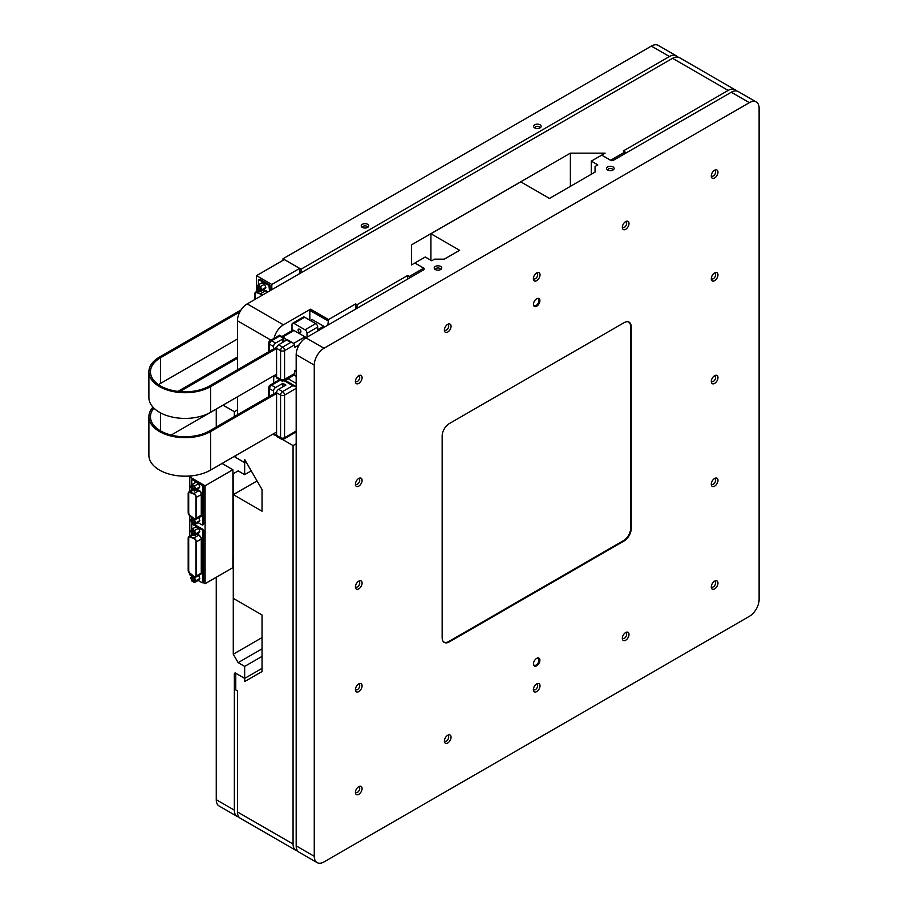 <?xml version="1.0" encoding="UTF-8"?>
<svg xmlns="http://www.w3.org/2000/svg" width="908" height="908" viewBox="0 0 908 908"><rect width="100%" height="100%" fill="white"/><g stroke="black" fill="none" stroke-linecap="round" stroke-linejoin="round"><path stroke-width="1.36" d="M189.136 492.545A2.395 1.385 -120 0 0 188.705 493.6L188.705 512.714A2.395 1.385 -120 0 0 190.101 515.438L194.062 518.525A2.395 1.385 -120 0 0 195.492 518.865M189.136 537.059A2.395 1.385 -120 0 0 188.705 538.126L188.705 570.508A2.395 1.385 -120 0 0 190.101 573.243L194.062 576.319A2.395 1.385 -120 0 0 195.492 576.659M193.438 520.08A1.396 0.806 -120 0 0 192.905 520.08A1.396 0.806 -120 0 0 192.905 521.703A1.396 0.806 -120 0 0 194.301 522.509A1.396 0.806 -120 0 0 194.584 522.043M193.949 494.043A2.395 1.385 60 0 1 195.924 497.107L195.924 517.81A2.395 1.385 60 0 1 195.436 518.899A2.395 1.385 60 0 1 193.949 518.593L189.988 515.506A2.395 1.385 60 0 1 188.592 512.77L188.592 493.668A2.395 1.385 60 0 1 189.08 492.567A2.395 1.385 60 0 1 189.988 492.556L193.949 494.043M193.438 486.382A1.396 0.806 -120 0 0 192.905 486.382A1.396 0.806 -120 0 0 192.905 488.005A1.396 0.806 -120 0 0 194.301 488.81A1.396 0.806 -120 0 0 194.584 488.345M193.438 577.919A1.396 0.806 -120 0 0 192.905 577.919A1.396 0.806 -120 0 0 192.905 579.542A1.396 0.806 -120 0 0 194.301 580.348A1.396 0.806 -120 0 0 194.584 579.883M193.949 538.58A2.395 1.385 60 0 1 195.924 541.645L195.924 575.593A2.395 1.385 60 0 1 195.436 576.694A2.395 1.385 60 0 1 193.949 576.376L189.999 573.311A2.395 1.385 60 0 1 188.592 570.576L188.592 538.183A2.395 1.385 60 0 1 189.08 537.093A2.395 1.385 60 0 1 189.999 537.071L193.949 538.58M193.438 530.919A1.396 0.806 -120 0 0 192.905 530.919A1.396 0.806 -120 0 0 192.905 532.542A1.396 0.806 -120 0 0 194.301 533.348A1.396 0.806 -120 0 0 194.584 532.883M194.596 522.27A1.884 1.09 -120 0 0 193.256 519.955A1.884 1.09 -120 0 0 191.928 520.727A1.884 1.09 -120 0 0 193.256 523.031A1.884 1.09 -120 0 0 194.596 522.27M196.332 518.037A2.962 1.703 60 0 1 195.719 519.387A2.962 1.703 60 0 1 193.881 519.001L189.92 515.926A2.962 1.703 60 0 1 188.194 512.543L188.194 493.43A2.962 1.703 60 0 1 188.796 492.079A2.962 1.703 60 0 1 189.92 492.057L193.881 493.543A2.962 1.703 60 0 1 196.332 497.334L196.332 518.037L201.27 515.188L201.27 494.485A2.962 1.703 -120 0 0 198.818 490.695L196.593 489.855M194.596 488.572A1.884 1.09 -120 0 0 193.256 486.257A1.884 1.09 -120 0 0 191.928 487.029A1.884 1.09 -120 0 0 193.256 489.344A1.884 1.09 -120 0 0 194.596 488.572M194.596 580.11A1.884 1.09 -120 0 0 193.256 577.794A1.884 1.09 -120 0 0 191.928 578.566A1.884 1.09 -120 0 0 193.256 580.87A1.884 1.09 -120 0 0 194.596 580.11M193.881 576.796A2.962 1.703 -120 0 0 195.719 577.182A2.962 1.703 -120 0 0 196.332 575.831L196.332 541.872A2.962 1.703 -120 0 0 193.881 538.081L189.931 536.583A2.962 1.703 -120 0 0 188.796 536.605A2.962 1.703 -120 0 0 188.194 537.956L188.194 570.349A2.962 1.703 -120 0 0 189.931 573.731L193.881 576.796M194.596 533.11A1.884 1.09 -120 0 0 193.256 530.794A1.884 1.09 -120 0 0 191.928 531.566A1.884 1.09 -120 0 0 193.256 533.87A1.884 1.09 -120 0 0 194.596 533.11M191.997 518.241L190.725 520.034L191.997 523.292L194.516 524.756L195.787 522.951L194.516 519.694L192.507 517.935M191.997 484.543L190.725 486.336L191.997 489.594L194.516 491.058L195.787 489.253L194.516 485.996L191.997 484.543L196.026 482.216L198.546 483.669L199.817 486.926L198.546 488.731L194.516 491.058M191.997 576.081L190.725 577.874L191.997 581.131L194.516 582.595L195.787 580.791L194.516 577.533L191.997 576.081L192.541 575.763M191.997 529.08L190.725 530.874L191.997 534.131L194.516 535.595L195.787 533.791L194.516 530.533L191.997 529.08L196.026 526.754L198.546 528.206L199.817 531.464L198.546 533.268L194.516 535.595M259.461 286.894A1.396 0.806 -120 0 0 258.916 286.905A1.396 0.806 -120 0 0 258.916 288.517A1.396 0.806 -120 0 0 260.312 289.334A1.396 0.806 -120 0 0 260.596 288.869M194.516 524.756L198.546 522.429L199.817 520.625L195.787 522.951M198.67 517.685L199.817 520.625M195.787 489.253L199.817 486.926M194.516 485.996L198.546 483.669M194.516 582.595L198.546 580.269L199.817 578.464L195.787 580.791M198.659 575.479L199.817 578.464M197.002 534.165L198.977 534.914L201.621 539.023L201.621 572.971L200.214 574.582M195.787 533.791L199.817 531.464M194.516 530.533L198.546 528.206M260.607 289.084A1.884 1.09 -120 0 0 259.268 286.769A1.884 1.09 -120 0 0 257.94 287.541A1.884 1.09 -120 0 0 259.268 289.856A1.884 1.09 -120 0 0 260.607 289.084M191.724 484.917L191.724 480.094L192.382 479.708L202.189 485.383L202.847 486.506L202.847 524.574L202.189 524.96L198.182 522.645M191.792 518.525L191.724 517.322M191.724 490.388L191.724 488.901M191.724 529.455L191.724 524.62L192.382 524.245L202.189 529.909L202.847 531.044L202.847 582.369L202.189 582.743L198.228 580.45M191.804 576.353L191.724 575.116M191.724 534.914L191.724 533.439M258.008 285.055L256.748 286.86L258.008 290.117L260.539 291.57L261.799 289.777L260.539 286.519L258.008 285.055L262.037 282.728L264.568 284.193L265.828 287.45L264.568 289.243L260.539 291.57M203.04 524.472L203.687 524.086L203.687 486.018L203.04 484.895L193.222 479.22L192.575 479.606M203.04 582.255L203.687 581.88L203.687 530.556L203.04 529.421L194.732 524.631M191.917 524.2L192.575 524.132M255.863 292.648A2.395 1.385 -120 0 0 255.432 293.704L255.432 299.152M261.799 289.777L265.828 287.45M260.539 286.519L264.568 284.193M232.891 481.104L232.891 469.731L205.083 485.791L205.083 583.696L232.891 567.636L232.891 557.887A2.985 1.725 -60 0 1 232.925 557.353L232.925 481.569A2.985 1.725 -60 0 1 232.891 481.104M222.051 463.477L232.891 469.731M191.747 475.826L189.795 476.961L205.083 485.791M189.795 476.961L189.795 491.512M189.795 515.812L189.795 536.038M189.795 573.618L189.795 574.866L191.724 575.978M203.086 582.539L205.083 583.696M255.318 299.22L255.318 293.772A2.395 1.385 60 0 1 255.806 292.671A2.395 1.385 60 0 1 256.714 292.66L260.675 294.147A2.395 1.385 60 0 1 262.037 295.338M367.229 227.602A2.349 1.362 0 0 0 367.343 227.193A2.349 1.362 0 0 0 364.993 225.831A2.349 1.362 0 0 0 362.644 227.193A2.349 1.362 0 0 0 362.757 227.602M539.613 128.085A2.349 1.362 0 0 0 539.727 127.665A2.349 1.362 0 0 0 537.377 126.314A2.349 1.362 0 0 0 535.028 127.665A2.349 1.362 0 0 0 535.141 128.085M262.037 656.37L244.661 666.404L238.146 662.636L262.037 648.845M235.762 673.895L235.036 674.326L235.036 672.839L244.661 678.39L262.037 668.367L244.661 678.39L244.661 666.404M238.146 662.636L233.277 654.203L262.037 637.598M233.277 654.203L233.277 473.692L238.146 470.889L244.661 474.646L244.661 462.649L235.036 457.087L235.036 455.986M233.277 473.692L238.146 470.889M251.232 470.855L244.661 474.646M235.762 456.667L235.036 457.087M235.036 674.326L234.343 673.929L234.343 810.152A13.779 7.956 120 0 0 237.192 816.462A13.779 7.956 120 0 0 238.929 817.052M254.921 299.447L254.921 293.545A2.962 1.703 60 0 1 255.534 292.183A2.962 1.703 60 0 1 256.646 292.16L260.607 293.647A2.962 1.703 60 0 1 262.321 295.179M237.192 816.462L219.112 806.02A13.779 7.956 -60 0 1 216.263 799.71L234.343 810.152M362.326 227.397A3.78 2.179 0 0 0 367.967 227.193A3.78 2.179 0 0 0 367.547 224.253A3.78 2.179 0 0 0 362.44 224.253A3.78 2.179 0 0 0 362.02 227.193A3.78 2.179 0 0 0 362.326 227.397M534.71 127.869A3.78 2.179 0 0 0 540.351 127.665A3.78 2.179 0 0 0 539.931 124.725A3.78 2.179 0 0 0 534.812 124.725A3.78 2.179 0 0 0 534.392 127.665A3.78 2.179 0 0 0 534.71 127.869M223.028 405.138L234.343 411.676L234.343 416.568M216.263 409.054L216.263 427.01M216.263 577.238L216.263 799.71M234.343 411.676L237.453 409.871M677.72 57.045A13.779 7.956 120 0 0 676.335 55.842A13.779 7.956 120 0 0 669.446 56.523L301.07 269.199L282.99 258.769L651.365 46.081A13.779 7.956 -60 0 1 658.255 45.4L676.335 55.842M282.99 260.369L282.99 258.769M301.07 272.797L301.07 269.199M265.374 286.292A1.929 1.112 -120 0 0 264.75 284.669M256.521 291.616L256.521 275.646L284.317 259.597L299.617 268.428L299.617 273.649M258.451 284.806L258.451 280.197L259.109 279.823L268.916 285.487L269.574 290.991M256.521 275.646L271.81 284.476L299.617 268.428M271.81 289.697L271.81 284.476M270.414 290.503L269.767 284.998L259.949 279.335L259.302 279.709M152.964 407.159A36.161 20.884 0 0 0 148.889 416.783L148.889 455.317A36.161 20.884 0 0 0 171.215 474.6A36.161 20.884 0 0 0 210.622 470.072L276.577 432.004M148.889 416.783A36.161 20.884 0 0 0 171.215 436.078A36.161 20.884 0 0 0 210.622 431.55L276.577 393.47M237.453 357.003L177.911 391.382M171.169 435.08L237.453 396.807L237.453 414.774M179.795 391.575L237.453 358.285M276.634 392.154L209.51 430.914A34.595 19.976 180 0 1 171.816 435.238A34.595 19.976 180 0 1 150.456 416.783A34.595 19.976 180 0 1 153.883 408.123M273.558 433.74A2.826 1.634 120 0 0 274.137 434.943A2.826 1.634 120 0 0 275.555 434.807L276.577 434.217M276.577 392.767L280.572 395.071L280.572 437.701A2.826 1.634 -60 0 0 281.151 438.995L277.167 436.691A2.826 1.634 -60 0 1 276.577 435.397L276.577 392.767A2.826 1.634 -60 0 1 278.574 389.294L285.918 385.06L282.887 383.312L282.887 386.808M282.887 383.312L275.555 387.546A2.826 1.634 120 0 0 273.546 391.019L273.546 393.936M296.178 431.879L283.988 438.995A2.826 1.634 60 0 0 284.567 437.701L296.178 431.005M284.034 380.634L292.796 385.696L296.178 386.763M296.178 383.403L288.245 378.818L293.817 374.947M296.178 376.298L293.999 375.038M287.598 378.568L288.245 378.818L285.396 380.463M257.066 480.945L233.345 494.644L233.345 598.406L262.037 614.966L262.037 671.557L244.661 681.579L244.661 678.401L235.762 673.259L235.762 689.932L237.453 690.909L237.453 811.945L293.068 844.054A13.779 7.956 120 0 0 295.917 850.365A13.779 7.956 120 0 0 297.654 850.955M246.045 461.854L244.661 462.649L244.661 459.471L262.037 489.548L262.037 511.204L233.345 494.644M235.762 455.555L235.762 457.519L244.661 462.649M295.917 850.365L240.314 818.256A13.779 7.956 -60 0 1 237.453 811.945M270.993 340.137L237.453 320.774L237.453 369.828M237.453 320.774A13.779 7.956 -60 0 1 247.203 303.908L283.432 324.826A13.779 7.956 120 0 0 274.068 338.366M736.445 90.948A13.779 7.956 120 0 0 735.06 89.744A13.779 7.956 120 0 0 728.171 90.425L672.567 58.316L247.203 303.908M672.567 58.316A13.779 7.956 -60 0 1 679.456 57.635L735.06 89.744M728.171 90.425L623.342 150.944L625.033 151.92L625.033 153.566M411.438 244.91L411.438 264.966L411.438 244.91L570.383 153.146L605.125 153.146L601.698 155.12L610.596 160.262L625.033 151.92M570.383 153.146L570.383 186.356M423.764 268.972L423.764 268.132L414.865 262.991L411.438 264.966M409.326 278.109L409.326 276.463L423.764 268.132M407.635 279.085L407.635 275.487L409.326 276.463M355.63 309.106L355.63 303.919L328.514 319.571L327.833 325.155M355.63 303.919L357.014 304.713L407.635 275.487M309.832 320.229L309.832 310.377L310.525 309.185L283.432 324.826M357.014 308.311L357.014 304.713M282.309 439.37L293.068 445.578L296.178 443.774M293.068 445.578L293.068 844.054M274.863 435.068L276.702 436.124M273.694 376.355L273.694 383.051M323.747 327.516L323.747 326.244L312.182 319.571L310.445 320.581M323.747 326.244L317.686 329.74M299.504 329.252A1.964 1.135 60 0 1 300.786 330.977A1.964 1.135 60 0 1 300.491 332.555A1.964 1.135 60 0 1 298.528 331.42A1.964 1.135 60 0 1 298.528 329.15A1.964 1.135 60 0 1 299.504 329.252M292.001 330.671L292.001 324.565A2.826 1.634 60 0 1 292.592 323.271A2.826 1.634 60 0 1 293.999 323.418L305.009 329.774A2.826 1.634 60 0 1 307.017 333.236L307.017 337.174M292.592 323.271L303.261 317.108A2.826 1.634 60 0 1 304.679 317.244L315.689 323.611A2.826 1.634 60 0 1 317.686 327.073L317.686 331.011M306.03 337.742A2.826 1.634 -120 0 0 305.009 336.834L293.999 330.478A2.826 1.634 -120 0 0 292.592 330.33L281.866 336.527M296.178 370.01L294.578 370.929L294.578 373.585L293.409 375.22L283.988 380.656A2.826 1.634 60 0 0 284.567 379.362L294.578 373.585M299.186 344.824L294.578 347.48L294.578 344.824L284.567 350.601A2.826 1.634 180 0 1 280.572 350.601L280.572 379.362A2.826 1.634 -0 0 0 284.567 379.362L284.567 350.601A2.826 1.634 60 0 0 282.57 347.128L278.574 344.824L285.793 340.511A1.964 1.135 60 0 1 285.77 340.67M276.577 377.058L280.572 379.362A2.826 1.634 -60 0 0 281.151 380.656L277.167 378.352A2.826 1.634 -60 0 1 276.577 377.058L276.577 348.297A2.826 1.634 -60 0 1 278.574 344.824M273.626 375.912A2.826 1.634 120 0 0 274.137 376.604A2.826 1.634 120 0 0 275.555 376.468L276.577 375.878M284.681 341.306A1.964 1.135 60 0 1 283.024 338.911L275.555 343.076A2.826 1.634 120 0 0 273.546 346.55L273.546 348.99M269.562 351.294L269.562 344.245A2.826 1.634 -60 0 1 271.56 340.772L279.562 336.153L287.2 339.853M285.793 340.511L287.7 339.944M286.451 340.125L293.409 343.19L294.578 344.824M282.887 338.843L282.887 342.339M283.024 338.911L283.682 338.536M241.051 309.98L159.479 357.071A36.161 20.884 0 0 0 148.889 371.837A36.161 20.884 0 0 0 171.215 391.132A36.161 20.884 0 0 0 210.622 386.604L276.577 348.524M148.889 371.837L148.889 397.522A36.161 20.884 0 0 0 171.215 416.817A36.161 20.884 0 0 0 210.622 412.289L276.577 374.209M276.792 347.117L209.51 385.957A34.595 19.976 180 0 1 171.816 390.292A34.595 19.976 180 0 1 150.456 371.837A34.595 19.976 180 0 1 160.591 357.718L239.894 311.932M158.559 384.686A34.595 19.976 180 0 1 160.591 383.403L237.453 339.024M314.259 365.118L296.178 354.676A13.779 7.956 -60 0 1 305.917 337.81L324.008 348.252A13.779 7.956 120 0 0 314.259 365.118L314.259 856.289A13.779 7.956 120 0 0 317.119 862.6A13.779 7.956 120 0 0 324.008 861.919L749.372 616.339A13.779 7.956 120 0 0 759.111 599.462L759.111 108.29A13.779 7.956 120 0 0 756.262 101.98A13.779 7.956 120 0 0 749.372 102.661L731.292 92.219L613.309 160.341L611.334 160.682L601.698 155.12L591.312 161.125L597.827 164.881L595.046 166.482L595.046 172.111L549.476 198.421L520.783 181.861L430.925 233.742L459.618 250.302L444.296 259.155L434.546 259.155L431.765 260.755L425.25 256.998L414.865 262.991L424.501 268.552L423.207 270.096M539.908 300.639A4.563 2.633 120 0 0 537.082 298.584A4.563 2.633 120 0 0 533.484 304.816A4.563 2.633 120 0 0 536.889 306.109A4.563 2.633 120 0 0 539.908 300.639M539.908 660.218A4.563 2.633 120 0 0 537.082 658.152A4.563 2.633 120 0 0 533.484 664.384A4.563 2.633 120 0 0 536.889 665.678A4.563 2.633 120 0 0 539.908 660.218M717.967 377.637A4.722 2.724 120 0 0 715.039 375.503A4.722 2.724 120 0 0 711.316 381.939A4.722 2.724 120 0 0 714.834 383.289A4.722 2.724 120 0 0 717.967 377.637M717.967 480.366A4.722 2.724 120 0 0 715.039 478.232A4.722 2.724 120 0 0 711.316 484.679A4.722 2.724 120 0 0 714.834 486.018A4.722 2.724 120 0 0 717.967 480.366M717.967 583.095A4.722 2.724 120 0 0 715.039 580.961A4.722 2.724 120 0 0 711.316 587.408A4.722 2.724 120 0 0 714.834 588.759A4.722 2.724 120 0 0 717.967 583.095M540.022 274.897A4.722 2.724 120 0 0 537.093 272.763A4.722 2.724 120 0 0 533.382 279.21A4.722 2.724 120 0 0 536.889 280.549A4.722 2.724 120 0 0 540.022 274.897M717.967 172.168A4.722 2.724 120 0 0 715.039 170.034A4.722 2.724 120 0 0 711.316 176.481A4.722 2.724 120 0 0 714.834 177.82A4.722 2.724 120 0 0 717.967 172.168M717.967 274.897A4.722 2.724 120 0 0 715.039 272.763A4.722 2.724 120 0 0 711.316 279.21A4.722 2.724 120 0 0 714.834 280.549A4.722 2.724 120 0 0 717.967 274.897M362.088 788.564A4.722 2.724 120 0 0 359.159 786.43A4.722 2.724 120 0 0 355.437 792.877A4.722 2.724 120 0 0 358.955 794.216A4.722 2.724 120 0 0 362.088 788.564M362.088 685.835A4.722 2.724 120 0 0 359.159 683.701A4.722 2.724 120 0 0 355.437 690.148A4.722 2.724 120 0 0 358.955 691.487A4.722 2.724 120 0 0 362.088 685.835M362.088 583.095A4.722 2.724 120 0 0 359.159 580.961A4.722 2.724 120 0 0 355.437 587.408A4.722 2.724 120 0 0 358.955 588.747A4.722 2.724 120 0 0 362.088 583.095M362.088 480.366A4.722 2.724 120 0 0 359.159 478.232A4.722 2.724 120 0 0 355.437 484.679A4.722 2.724 120 0 0 358.955 486.018A4.722 2.724 120 0 0 362.088 480.366M362.088 377.626A4.722 2.724 120 0 0 359.159 375.492A4.722 2.724 120 0 0 355.437 381.939A4.722 2.724 120 0 0 358.955 383.278A4.722 2.724 120 0 0 362.088 377.626M628.994 223.527A4.722 2.724 120 0 0 626.066 221.393A4.722 2.724 120 0 0 622.343 227.84A4.722 2.724 120 0 0 625.862 229.179A4.722 2.724 120 0 0 628.994 223.527M451.049 737.194A4.722 2.724 120 0 0 448.132 735.06A4.722 2.724 120 0 0 444.409 741.507A4.722 2.724 120 0 0 447.928 742.857A4.722 2.724 120 0 0 451.049 737.194M451.049 326.267A4.722 2.724 120 0 0 448.132 324.133A4.722 2.724 120 0 0 444.409 330.58A4.722 2.724 120 0 0 447.928 331.919A4.722 2.724 120 0 0 451.049 326.267M449.278 641.911L624.102 540.975A10.067 5.811 120 0 0 631.219 528.649L631.219 326.778A10.067 5.811 120 0 0 629.13 322.17A10.067 5.811 120 0 0 624.102 322.669L449.278 423.605A10.067 5.811 120 0 0 442.162 435.931L442.162 637.802A10.067 5.811 120 0 0 444.239 642.41A10.067 5.811 120 0 0 449.278 641.911L448.677 641.57M324.008 348.252L749.372 102.661M628.994 634.465A4.722 2.724 120 0 0 626.066 632.331A4.722 2.724 120 0 0 622.343 638.778A4.722 2.724 120 0 0 625.862 640.117A4.722 2.724 120 0 0 628.994 634.465M540.022 685.835A4.722 2.724 120 0 0 537.093 683.701A4.722 2.724 120 0 0 533.382 690.148A4.722 2.724 120 0 0 536.889 691.487A4.722 2.724 120 0 0 540.022 685.835M296.178 354.676L296.178 845.847L314.259 856.289M731.292 92.219A13.779 7.956 -60 0 1 738.181 91.538L756.262 101.98M423.207 269.301L423.9 269.699L305.917 337.81M317.119 862.6L299.027 852.158A13.779 7.956 -60 0 1 296.178 845.847M435.307 269.528A3.78 2.179 0 0 0 440.947 269.324A3.78 2.179 0 0 0 440.528 266.385A3.78 2.179 0 0 0 435.42 266.385A3.78 2.179 0 0 0 435 269.324A3.78 2.179 0 0 0 435.307 269.528M607.69 170A3.78 2.179 0 0 0 613.331 169.807A3.78 2.179 0 0 0 612.911 166.856A3.78 2.179 0 0 0 607.793 166.856A3.78 2.179 0 0 0 607.373 169.807A3.78 2.179 0 0 0 607.69 170M444.398 329.672A3.167 1.827 120 0 0 444.875 330.194A3.167 1.827 120 0 0 447.304 329.343A3.167 1.827 120 0 0 448.688 326.165A3.167 1.827 120 0 0 448.03 324.724A3.167 1.827 120 0 0 447.349 324.576M444.398 740.61A3.167 1.827 120 0 0 444.875 741.132A3.167 1.827 120 0 0 447.304 740.281A3.167 1.827 120 0 0 448.688 737.103A3.167 1.827 120 0 0 448.03 735.662A3.167 1.827 120 0 0 447.349 735.514M622.343 637.881A3.167 1.827 120 0 0 622.809 638.403A3.167 1.827 120 0 0 625.249 637.552A3.167 1.827 120 0 0 626.622 634.374A3.167 1.827 120 0 0 625.975 632.921A3.167 1.827 120 0 0 625.283 632.785M622.343 226.943A3.167 1.827 120 0 0 622.809 227.465A3.167 1.827 120 0 0 625.249 226.614A3.167 1.827 120 0 0 626.622 223.436A3.167 1.827 120 0 0 625.975 221.983A3.167 1.827 120 0 0 625.283 221.847M355.437 381.042A3.167 1.827 120 0 0 355.902 381.564A3.167 1.827 120 0 0 358.331 380.713A3.167 1.827 120 0 0 359.716 377.535A3.167 1.827 120 0 0 359.057 376.082A3.167 1.827 120 0 0 358.376 375.946M355.437 483.771A3.167 1.827 120 0 0 355.902 484.293A3.167 1.827 120 0 0 358.331 483.453A3.167 1.827 120 0 0 359.716 480.264A3.167 1.827 120 0 0 359.057 478.822A3.167 1.827 120 0 0 358.376 478.675M355.437 586.511A3.167 1.827 120 0 0 355.902 587.033A3.167 1.827 120 0 0 358.331 586.182A3.167 1.827 120 0 0 359.716 583.004A3.167 1.827 120 0 0 359.057 581.551A3.167 1.827 120 0 0 358.376 581.415M355.437 689.24A3.167 1.827 120 0 0 355.902 689.762A3.167 1.827 120 0 0 358.331 688.922A3.167 1.827 120 0 0 359.716 685.733A3.167 1.827 120 0 0 359.057 684.291A3.167 1.827 120 0 0 358.376 684.144M355.437 791.98A3.167 1.827 120 0 0 355.902 792.502A3.167 1.827 120 0 0 358.331 791.651A3.167 1.827 120 0 0 359.716 788.473A3.167 1.827 120 0 0 359.057 787.02A3.167 1.827 120 0 0 358.376 786.884M711.316 278.313A3.167 1.827 120 0 0 711.781 278.835A3.167 1.827 120 0 0 714.221 277.984A3.167 1.827 120 0 0 715.595 274.806A3.167 1.827 120 0 0 714.937 273.353A3.167 1.827 120 0 0 714.255 273.206M711.316 175.573A3.167 1.827 120 0 0 711.781 176.095A3.167 1.827 120 0 0 714.221 175.244A3.167 1.827 120 0 0 715.595 172.066A3.167 1.827 120 0 0 714.937 170.625A3.167 1.827 120 0 0 714.255 170.477M533.371 278.302A3.167 1.827 120 0 0 533.836 278.824A3.167 1.827 120 0 0 536.276 277.984A3.167 1.827 120 0 0 537.661 274.806A3.167 1.827 120 0 0 537.003 273.353A3.167 1.827 120 0 0 536.31 273.206M533.371 689.24A3.167 1.827 120 0 0 533.836 689.762A3.167 1.827 120 0 0 536.276 688.922A3.167 1.827 120 0 0 537.661 685.733A3.167 1.827 120 0 0 537.003 684.291A3.167 1.827 120 0 0 536.31 684.144M711.316 586.511A3.167 1.827 120 0 0 711.781 587.033A3.167 1.827 120 0 0 714.221 586.182A3.167 1.827 120 0 0 715.595 583.004A3.167 1.827 120 0 0 714.937 581.563A3.167 1.827 120 0 0 714.255 581.415M711.316 483.771A3.167 1.827 120 0 0 711.781 484.305A3.167 1.827 120 0 0 714.221 483.453A3.167 1.827 120 0 0 715.595 480.275A3.167 1.827 120 0 0 714.937 478.822A3.167 1.827 120 0 0 714.255 478.675M711.316 381.042A3.167 1.827 120 0 0 711.781 381.564A3.167 1.827 120 0 0 714.221 380.713A3.167 1.827 120 0 0 715.595 377.535A3.167 1.827 120 0 0 714.937 376.094A3.167 1.827 120 0 0 714.255 375.946M533.461 664.054A3.938 2.27 120 0 0 534.21 665.201A3.938 2.27 120 0 0 537.252 664.145A3.938 2.27 120 0 0 538.966 660.173A3.938 2.27 120 0 0 538.149 658.368A3.938 2.27 120 0 0 536.798 658.289M533.461 304.486A3.938 2.27 120 0 0 534.21 305.621A3.938 2.27 120 0 0 537.252 304.566A3.938 2.27 120 0 0 538.966 300.605A3.938 2.27 120 0 0 538.149 298.8A3.938 2.27 120 0 0 536.798 298.721M612.594 170.216A2.349 1.362 0 0 0 612.707 169.796A2.349 1.362 0 0 0 610.358 168.445A2.349 1.362 0 0 0 608.008 169.796A2.349 1.362 0 0 0 608.122 170.216M440.21 269.744A2.349 1.362 0 0 0 440.323 269.324A2.349 1.362 0 0 0 437.974 267.962A2.349 1.362 0 0 0 435.624 269.324A2.349 1.362 0 0 0 435.738 269.744M443.308 641.615A9.909 5.72 120 0 0 443.83 641.99A9.909 5.72 120 0 0 448.79 641.502L623.614 540.566A9.909 5.72 120 0 0 630.617 528.433L630.617 326.562A9.909 5.72 120 0 0 628.563 322.022A9.909 5.72 120 0 0 627.973 321.761M591.312 174.268L591.312 161.125M430.925 260.267L430.925 233.742M195.719 519.387L200.657 516.538A2.962 1.703 -120 0 0 201.27 515.188L201.621 494.485L196.332 497.334M193.881 493.543L198.818 490.695L196.991 489.628M189.92 492.057L193.086 490.229M195.719 577.182L200.657 574.333A2.962 1.703 -120 0 0 201.27 572.971L201.27 539.023L196.332 541.872M196.332 575.831L201.621 572.971M201.621 539.023L201.27 539.023A2.962 1.703 -120 0 0 198.818 535.232L196.605 534.392M193.881 538.081L198.977 534.914M189.931 536.583L193.086 534.755M200.214 516.8A3.212 1.85 -120 0 0 201.621 515.188M201.621 494.485A3.212 1.85 -120 0 0 198.966 490.377M203.687 524.086L202.847 524.574M203.687 486.018L202.847 486.506M203.04 484.895L202.189 485.383M193.222 479.22L192.382 479.708M203.687 530.556L202.847 531.044M203.687 581.88L202.847 582.369M203.04 529.421L202.189 529.909M193.018 523.882L192.382 524.245M669.446 56.523L651.365 46.081M267.258 292.319A2.962 1.703 -120 0 0 265.545 290.798L263.32 289.958M260.607 293.647L265.545 290.798L263.717 289.731M256.646 292.16L259.098 290.742M267.565 292.149A3.212 1.85 -120 0 0 265.692 290.481M270.414 286.122L269.574 286.61M269.767 284.998L268.916 285.487M259.949 279.335L259.109 279.823M210.622 431.55L210.622 470.072M160.591 412.902L160.591 430.914M296.178 388.363L284.567 395.071A2.826 1.634 180 0 1 280.572 395.071A2.826 1.634 -60 0 1 282.57 391.598A2.826 1.634 60 0 1 284.567 395.071L284.567 437.701A2.826 1.634 0 0 1 280.572 437.701L276.577 435.397M275.555 387.546L271.56 385.242L280.322 380.18M269.562 396.24L269.562 388.715A2.826 1.634 -60 0 1 271.56 385.242A2.826 1.634 60 0 0 270.141 385.106A2.826 2.826 0 0 0 268.734 387.557L268.734 396.717M268.734 387.557A2.826 1.634 180 0 0 269.562 388.715L273.546 391.019M292.796 385.696L282.57 391.598L278.574 389.294M310.525 309.185L328.514 319.571M327.833 320.762L309.832 310.377M315.689 323.611L305.009 329.774M293.999 323.418L304.679 317.244M282.694 337.004L293.999 330.478M305.009 336.834L293.693 343.372M317.686 327.073L307.017 333.236M273.546 346.55L269.562 344.245A2.826 1.634 180 0 1 268.734 343.088L268.734 351.771M268.734 343.088A2.826 2.826 0 0 1 270.141 340.636A2.826 1.634 60 0 1 271.56 340.772L275.555 343.076M276.577 348.297L280.572 350.601A2.826 1.634 -60 0 1 282.57 347.128L290.583 342.509M210.622 386.604L210.622 412.289M160.591 357.718L160.591 383.403M630.617 326.426L631.219 326.778M630.617 528.308L631.219 528.649M623.501 540.635L624.102 540.975M192.553 489.911L188.796 492.079M192.541 534.449L188.796 536.605M202.654 525.006L203.506 524.518M191.917 479.662L192.757 479.174M202.654 582.788L203.506 582.3M258.564 290.435L255.534 292.183M258.644 279.766L259.495 279.278M272.809 434.172L274.137 434.943M281.151 438.995A2.826 2.826 0 0 0 283.988 438.995M284.862 380.157L295.633 386.365M270.141 385.106L279.494 379.703M296.178 370.963L294.578 371.883M281.151 380.656A2.826 2.826 0 0 0 283.988 380.656M273.285 376.116L274.137 376.604M270.141 340.636L279.562 335.2L285.294 338.502M287.688 339.876L293.409 343.19"/></g></svg>
